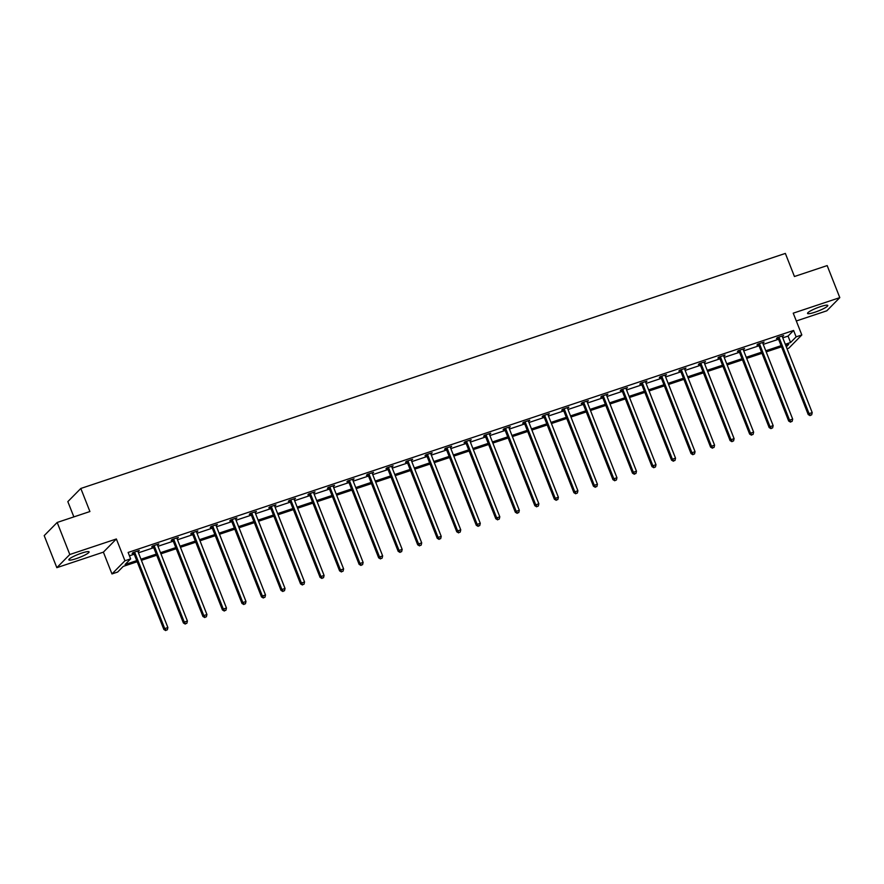 <?xml version="1.0" encoding="UTF-8"?>
<svg xmlns="http://www.w3.org/2000/svg" width="884" height="884" viewBox="0 0 884 884"><rect width="100%" height="100%" fill="white"/><g stroke="black" fill="none" stroke-linecap="round" stroke-linejoin="round"><path stroke-width="1.33" d="M81.693 553.097A10.873 1.669 -21.5 0 1 89.085 551.881A10.873 1.669 -21.5 0 1 76.223 558.644A10.873 1.669 -21.5 0 1 68.841 559.859A10.873 1.669 -21.5 0 1 81.693 553.097M820.396 306.66A10.873 1.669 -21.5 0 1 827.789 305.455A10.873 1.669 -21.5 0 1 814.926 312.218A10.873 1.669 -21.5 0 1 807.545 313.422A10.873 1.669 -21.5 0 1 820.396 306.66M796.318 320.98L826.816 310.803L839.8 297.632L793.235 313.168L801.821 334.959L788.848 348.13L787.047 348.727M57.184 522.455L69.803 554.511L56.83 567.672L44.2 535.627L57.184 522.455L89.914 511.538L80.82 488.465L785.357 253.421L794.44 276.504L827.17 265.587L839.8 297.632M137.186 561.738L123.23 566.401L117.66 572.036L111.97 573.937L124.953 560.765L130.644 558.865L125.086 564.511L136.744 560.622M56.83 567.672L103.384 552.146L111.97 573.937M73.858 516.897L67.836 501.626L80.82 488.465M157.728 544.312L157.927 544.842L158.811 543.958L152.545 546.047L151.672 546.931L153.076 546.467M196.778 531.284L196.977 531.814L197.861 530.93L191.596 533.019L190.723 533.903L192.126 533.439M235.829 518.256L236.028 518.786L236.912 517.902L230.647 519.991L229.774 520.875L231.177 520.411M274.88 505.239L275.079 505.758L275.963 504.874L269.697 506.963L268.824 507.847L270.228 507.383M313.93 492.211L314.129 492.731L315.013 491.847L308.748 493.935L307.875 494.819L309.278 494.355M352.97 479.183L353.18 479.703L354.064 478.819L347.799 480.907L346.926 481.791L348.329 481.327M392.021 466.155L392.231 466.675L393.115 465.791L386.849 467.879L385.976 468.763L387.38 468.299M431.072 453.127L431.281 453.658L432.166 452.763L425.9 454.851L425.027 455.735L426.431 455.271M470.122 440.099L470.332 440.63L471.216 439.735L464.951 441.823L464.078 442.718L465.481 442.243M509.173 427.071L509.383 427.602L510.267 426.707L504.002 428.795L503.129 429.69L504.532 429.215M548.224 414.043L548.434 414.574L549.318 413.679L543.052 415.767L542.179 416.662L543.583 416.187M587.274 401.016L587.484 401.546L588.357 400.651L582.103 402.739L581.23 403.634L582.622 403.159M626.325 387.988L626.535 388.518L627.408 387.623L621.154 389.711L620.281 390.606L621.673 390.131M665.376 374.96L665.586 375.49L666.459 374.595L660.204 376.683L659.331 377.578L660.724 377.114M704.426 361.932L704.636 362.462L705.509 361.567L699.255 363.656L698.382 364.551L699.774 364.086M743.477 348.904L743.687 349.434L744.56 348.539L738.306 350.628L737.433 351.523L738.825 351.058M782.528 335.876L782.738 336.406L783.611 335.522L777.356 337.6L776.484 338.495L777.876 338.031M129.44 555.804L134.224 554.213M138.434 552.809L153.75 547.693M157.96 546.29L173.275 541.185M177.485 539.781L192.8 534.665M197.01 533.262L212.326 528.157M216.536 526.754L231.851 521.637M236.061 520.234L251.376 515.129M255.587 513.726L270.902 508.62M275.112 507.206L290.416 502.101M294.637 500.698L309.941 495.592M314.163 494.178L329.467 489.073M333.688 487.67L348.992 482.565M353.213 481.15L368.517 476.045M372.739 474.642L388.043 469.537M392.264 468.122L407.568 463.017M411.789 461.614L427.094 456.509M431.315 455.105L446.619 449.989M450.84 448.586L466.144 443.481M470.365 442.077L485.67 436.961M489.891 435.558L505.195 430.453M509.416 429.049L524.72 423.933M528.941 422.53L544.246 417.425M548.467 416.021L563.771 410.905M567.992 409.502L583.296 404.397M587.517 402.993L602.822 397.888M607.043 396.474L622.347 391.369M626.568 389.966L641.872 384.86M646.094 383.446L661.398 378.341M665.619 376.938L680.923 371.832M685.144 370.418L700.448 365.313M704.67 363.91L719.974 358.805M724.195 357.39L739.499 352.285M743.72 350.882L759.024 345.777M763.235 344.373L778.55 339.257M782.76 337.854L788.042 336.097L793.6 330.45L128.125 552.456L130.644 558.865M763.002 342.395L763.212 342.926L764.085 342.031L757.831 344.119L756.958 345.003L758.35 344.539M723.952 355.423L724.162 355.943L725.035 355.059L718.78 357.147L717.907 358.031L719.3 357.567M684.901 368.451L685.111 368.971L685.984 368.087L679.73 370.175L678.857 371.059L680.249 370.595M645.85 381.479L646.06 381.998L646.933 381.114L640.679 383.203L639.806 384.087L641.198 383.623M606.8 394.507L607.01 395.026L607.883 394.142L601.628 396.231L600.755 397.115L602.148 396.651M567.749 407.524L567.959 408.054L568.843 407.17L562.578 409.259L561.705 410.143L563.108 409.679M528.698 420.552L528.908 421.082L529.792 420.198L523.527 422.287L522.654 423.171L524.057 422.707M489.648 433.58L489.858 434.11L490.742 433.226L484.476 435.315L483.603 436.199L485.007 435.735M450.597 446.608L450.807 447.138L451.691 446.254L445.425 448.332L444.553 449.227L445.956 448.763M411.546 459.636L411.756 460.166L412.64 459.271L406.375 461.36L405.502 462.255L406.905 461.791M372.495 472.664L372.705 473.194L373.589 472.299L367.324 474.388L366.451 475.283L367.854 474.818M333.456 485.692L333.655 486.222L334.539 485.327L328.273 487.416L327.4 488.311L328.804 487.846M294.405 498.72L294.604 499.25L295.488 498.355L289.223 500.443L288.35 501.338L289.753 500.874M255.354 511.748L255.553 512.278L256.437 511.383L250.172 513.471L249.299 514.366L250.702 513.891M216.304 524.776L216.503 525.306L217.387 524.411L211.121 526.499L210.248 527.394L211.652 526.919M177.253 537.803L177.452 538.334L178.336 537.439L172.071 539.527L171.198 540.422L172.601 539.947M138.202 550.831L138.401 551.362L139.285 550.467L133.031 552.555L132.147 553.45L133.55 552.975M793.6 330.45L796.13 336.859L801.821 334.959M103.384 552.146L116.368 538.975L69.803 554.511M116.368 538.975L124.953 560.765M785.29 344.263L790.572 342.506L796.13 336.859M140.965 559.218L156.269 554.102M160.479 552.699L175.794 547.594M180.005 546.19L195.32 541.085M199.53 539.671L214.845 534.566M219.055 533.163L234.37 528.057M238.581 526.643L253.896 521.538M258.106 520.135L273.421 515.029M277.631 513.615L292.947 508.51M297.157 507.107L312.472 502.002M316.682 500.587L331.997 495.482M336.207 494.079L351.523 488.974M355.733 487.57L371.048 482.454M375.258 481.051L390.573 475.946M394.783 474.542L410.099 469.426M414.309 468.023L429.624 462.918M433.834 461.514L449.149 456.398M453.359 454.995L468.675 449.89M472.885 448.486L488.2 443.37M492.41 441.967L507.725 436.862M511.935 435.458L527.251 430.353M531.461 428.939L546.776 423.834M550.986 422.43L566.301 417.325M570.511 415.911L585.827 410.806M590.037 409.402L605.352 404.297M609.562 402.883L624.877 397.778M629.088 396.375L644.403 391.269M648.613 389.855L663.928 384.75M668.138 383.347L683.454 378.242M687.664 376.838L702.979 371.722M707.189 370.319L722.504 365.214M726.714 363.81L742.03 358.694M746.24 357.291L761.555 352.186M765.765 350.782L781.08 345.666M786.307 346.837L788.705 344.384L785.732 345.379M781.522 346.793L766.207 351.898M761.997 353.302L746.682 358.407M742.472 359.821L727.156 364.926M722.946 366.33L707.631 371.435M703.421 372.849L688.106 377.954M683.896 379.358L668.58 384.463M664.37 385.866L649.055 390.982M644.845 392.386L629.53 397.491M625.319 398.894L610.004 404.01M605.794 405.413L590.479 410.519M586.269 411.922L570.954 417.038M566.743 418.441L551.428 423.546M547.218 424.95L531.903 430.066M527.693 431.469L512.377 436.574M508.167 437.978L492.852 443.083M488.642 444.497L473.327 449.602M469.117 451.006L453.801 456.111M449.591 457.525L434.276 462.63M430.066 464.034L414.751 469.139M410.541 470.553L395.225 475.658M391.015 477.062L375.7 482.167M371.49 483.581L356.175 488.686M351.965 490.09L336.649 495.195M332.439 496.598L317.124 501.714M312.914 503.118L297.599 508.223M293.389 509.626L278.073 514.742M273.863 516.145L258.548 521.251M254.338 522.654L239.023 527.77M234.812 529.173L219.497 534.279M215.287 535.682L199.972 540.798M195.762 542.201L180.447 547.307M176.236 548.71L160.921 553.826M156.711 555.229L141.396 560.334M788.042 336.097L790.572 342.506M779.18 337.754L778.307 338.638L808.208 414.541L809.081 413.646L779.18 337.754A1.392 1.304 44.6 0 0 778.903 337.301L778.76 337.136M810.418 415.27L811.667 414.85L810.418 415.27L809.081 413.646L812.208 412.607L782.318 336.705A1.392 1.304 44.6 0 1 782.218 336.196L782.218 335.986M778.307 338.638A1.392 1.304 44.6 0 0 778.03 338.185L777.467 337.566M808.208 414.541L810.064 415.624M811.667 414.85L812.208 412.607M759.654 344.263L758.781 345.158L788.683 421.049L789.556 420.165L759.654 344.263A1.392 1.304 44.6 0 0 759.378 343.81L759.234 343.655M790.893 421.779L792.141 421.359L790.893 421.779L789.556 420.165L792.683 419.115L762.793 343.224A1.392 1.304 44.6 0 1 762.693 342.716L762.693 342.495M758.781 345.158A1.392 1.304 44.6 0 0 758.505 344.705L757.942 344.086M788.683 421.049L790.539 422.132M792.141 421.359L792.683 419.115M740.129 350.771L739.256 351.666L769.157 427.569L770.03 426.674L740.129 350.771A1.392 1.304 44.6 0 0 739.853 350.329L739.709 350.163M771.367 428.298L772.616 427.878L771.367 428.298L770.03 426.674L773.157 425.635L743.267 349.733A1.392 1.304 44.6 0 1 743.168 349.224L743.168 349.014M739.256 351.666A1.392 1.304 44.6 0 0 738.98 351.213L738.416 350.594M769.157 427.569L771.014 428.652M772.616 427.878L773.157 425.635M720.604 357.291L719.731 358.175L749.632 434.077L750.505 433.193L720.604 357.291A1.392 1.304 44.6 0 0 720.327 356.838L720.184 356.683M751.842 434.806L753.091 434.387L751.842 434.806L750.505 433.193L753.632 432.143L723.742 356.241A1.392 1.304 44.6 0 1 723.642 355.733L723.642 355.523M719.731 358.175A1.392 1.304 44.6 0 0 719.454 357.733L718.891 357.114M749.632 434.077L751.488 435.16M753.091 434.387L753.632 432.143M701.078 363.799L700.205 364.694L730.107 440.597L730.98 439.702L701.078 363.799A1.392 1.304 44.6 0 0 700.802 363.357L700.658 363.191M732.317 441.326L733.565 440.906L732.317 441.326L730.98 439.702L734.107 438.663L704.216 362.76A1.392 1.304 44.6 0 1 704.117 362.252L704.117 362.042M700.205 364.694A1.392 1.304 44.6 0 0 699.929 364.241L699.366 363.622M730.107 440.597L731.963 441.68M733.565 440.906L734.107 438.663M681.553 370.319L680.68 371.203L710.581 447.105L711.454 446.221L681.553 370.319A1.392 1.304 44.6 0 0 681.277 369.866L681.133 369.711M712.791 447.834L714.04 447.414L712.791 447.834L711.454 446.221L714.581 445.171L684.691 369.269A1.392 1.304 44.6 0 1 684.592 368.761L684.592 368.551M680.68 371.203A1.392 1.304 44.6 0 0 680.404 370.761L679.84 370.142M710.581 447.105L712.438 448.188M714.04 447.414L714.581 445.171M662.028 376.827L661.155 377.722L691.056 453.625L691.929 452.73L662.028 376.827A1.392 1.304 44.6 0 0 661.751 376.385L661.608 376.219M693.266 454.354L694.515 453.934L693.266 454.354L691.929 452.73L695.056 451.691L665.166 375.788A1.392 1.304 44.6 0 1 665.066 375.28L665.066 375.07M661.155 377.722A1.392 1.304 44.6 0 0 660.878 377.269L660.315 376.65M691.056 453.625L692.912 454.707M694.515 453.934L695.056 451.691M642.502 383.347L641.629 384.231L671.531 460.133L672.404 459.238L642.502 383.347A1.392 1.304 44.6 0 0 642.226 382.894L642.082 382.728M673.741 460.862L674.989 460.442L673.741 460.862L672.404 459.238L675.531 458.199L645.64 382.297A1.392 1.304 44.6 0 1 645.541 381.789L645.541 381.579M641.629 384.231A1.392 1.304 44.6 0 0 641.353 383.789L640.789 383.159M671.531 460.133L673.387 461.216M674.989 460.442L675.531 458.199M622.977 389.855L622.104 390.75L652.005 466.642L652.878 465.757L622.977 389.855A1.392 1.304 44.6 0 0 622.701 389.413L622.557 389.247M654.215 467.382L655.464 466.962L654.215 467.382L652.878 465.757L656.005 464.708L626.115 388.816A1.392 1.304 44.6 0 1 626.016 388.308L626.016 388.098M622.104 390.75A1.392 1.304 44.6 0 0 621.828 390.297L621.264 389.678M652.005 466.642L653.862 467.735M655.464 466.962L656.005 464.708M603.452 396.375L602.579 397.259L632.48 473.161L633.353 472.266L603.452 396.375A1.392 1.304 44.6 0 0 603.175 395.921L603.032 395.756M634.69 473.89L635.939 473.47L634.69 473.89L633.353 472.266L636.48 471.227L606.59 395.325A1.392 1.304 44.6 0 1 606.49 394.817L606.49 394.607M602.579 397.259A1.392 1.304 44.6 0 0 602.302 396.817L601.739 396.187M632.48 473.161L634.336 474.244M635.939 473.47L636.48 471.227M583.937 402.883L583.053 403.778L612.955 479.669L613.827 478.785L583.937 402.883A1.392 1.304 44.6 0 0 583.65 402.441L583.506 402.275M615.165 480.41L616.413 479.99L615.165 480.41L613.827 478.785L616.955 477.736L587.064 401.844A1.392 1.304 44.6 0 1 586.965 401.336L586.965 401.126M583.053 403.778A1.392 1.304 44.6 0 0 582.777 403.325L582.213 402.706M612.955 479.669L614.811 480.763M616.413 479.99L616.955 477.736M564.412 409.402L563.528 410.286L593.429 486.189L594.302 485.294L564.412 409.402A1.392 1.304 44.6 0 0 564.125 408.949L563.981 408.784M595.639 486.918L596.888 486.498L595.639 486.918L594.302 485.294L597.429 484.255L567.539 408.353A1.392 1.304 44.6 0 1 567.44 407.844L567.44 407.634M563.528 410.286A1.392 1.304 44.6 0 0 563.252 409.844L562.688 409.215M593.429 486.189L595.286 487.272M596.888 486.498L597.429 484.255M544.887 415.911L544.003 416.806L573.904 492.697L574.777 491.813L544.887 415.911A1.392 1.304 44.6 0 0 544.599 415.469L544.456 415.303M576.114 493.427L577.362 493.018L576.114 493.427L574.777 491.813L577.904 490.764L548.014 414.872A1.392 1.304 44.6 0 1 547.914 414.364L547.914 414.143M544.003 416.806A1.392 1.304 44.6 0 0 543.726 416.353L543.163 415.734M573.904 492.697L575.76 493.791M577.362 493.018L577.904 490.764M525.361 422.43L524.477 423.314L554.379 499.217L555.251 498.322L525.361 422.43A1.392 1.304 44.6 0 0 525.074 421.977L524.93 421.812M556.588 499.946L557.837 499.526L556.588 499.946L555.251 498.322L558.379 497.283L528.488 421.381A1.392 1.304 44.6 0 1 528.389 420.872L528.389 420.662M524.477 423.314A1.392 1.304 44.6 0 0 524.201 422.872L523.637 422.243M554.379 499.217L556.235 500.3M557.837 499.526L558.379 497.283M505.836 428.939L504.952 429.834L534.853 505.725L535.726 504.841L505.836 428.939A1.392 1.304 44.6 0 0 505.549 428.497L505.405 428.331M537.063 506.455L538.312 506.046L537.063 506.455L535.726 504.841L538.853 503.792L508.963 427.9A1.392 1.304 44.6 0 1 508.864 427.392L508.864 427.171M504.952 429.834A1.392 1.304 44.6 0 0 504.676 429.381L504.112 428.762M534.853 505.725L536.71 506.819M538.312 506.046L538.853 503.792M486.31 435.458L485.427 436.342L515.328 512.245L516.201 511.35L486.31 435.458A1.392 1.304 44.6 0 0 486.023 435.005L485.88 434.84M517.538 512.974L518.786 512.554L517.538 512.974L516.201 511.35L519.328 510.311L489.438 434.409A1.392 1.304 44.6 0 1 489.338 433.9L489.338 433.69M485.427 436.342A1.392 1.304 44.6 0 0 485.15 435.9L484.587 435.271M515.328 512.245L517.184 513.328M518.786 512.554L519.328 510.311M466.785 441.967L465.901 442.862L495.802 518.753L496.675 517.869L466.785 441.967A1.392 1.304 44.6 0 0 466.498 441.525L466.354 441.359M498.012 519.483L499.261 519.074L498.012 519.483L496.675 517.869L499.803 516.82L469.912 440.928A1.392 1.304 44.6 0 1 469.813 440.42L469.813 440.199M465.901 442.862A1.392 1.304 44.6 0 0 465.625 442.409L465.061 441.79M495.802 518.753L497.659 519.847M499.261 519.074L499.803 516.82M447.26 448.486L446.376 449.37L476.277 525.273L477.15 524.378L447.26 448.486A1.392 1.304 44.6 0 0 446.972 448.033L446.829 447.868M478.487 526.002L479.736 525.582L478.487 526.002L477.15 524.378L480.277 523.339L450.387 447.437A1.392 1.304 44.6 0 1 450.287 446.928L450.287 446.718M446.376 449.37A1.392 1.304 44.6 0 0 446.1 448.928L445.536 448.298M476.277 525.273L478.133 526.356M479.736 525.582L480.277 523.339M427.734 454.995L426.85 455.89L456.752 531.781L457.625 530.897L427.734 454.995A1.392 1.304 44.6 0 0 427.447 454.542L427.303 454.387M458.962 532.511L460.21 532.102L458.962 532.511L457.625 530.897L460.752 529.847L430.862 453.956A1.392 1.304 44.6 0 1 430.762 453.448L430.762 453.227M426.85 455.89A1.392 1.304 44.6 0 0 426.574 455.437L426.011 454.818M456.752 531.781L458.608 532.875M460.21 532.102L460.752 529.847M408.209 461.514L407.325 462.398L437.226 538.301L438.099 537.406L408.209 461.514A1.392 1.304 44.6 0 0 407.922 461.061L407.778 460.896M439.436 539.03L440.685 538.61L439.436 539.03L438.099 537.406L441.226 536.367L411.336 460.465A1.392 1.304 44.6 0 1 411.237 459.956L411.237 459.746M407.325 462.398A1.392 1.304 44.6 0 0 407.049 461.945L406.485 461.326M437.226 538.301L439.083 539.384M440.685 538.61L441.226 536.367M388.684 468.023L387.8 468.918L417.701 544.809L418.574 543.925L388.684 468.023A1.392 1.304 44.6 0 0 388.396 467.57L388.253 467.415M419.911 545.538L421.16 545.119L419.911 545.538L418.574 543.925L421.701 542.875L391.811 466.984A1.392 1.304 44.6 0 1 391.711 466.465L391.711 466.255M387.8 468.918A1.392 1.304 44.6 0 0 387.523 468.465L386.96 467.846M417.701 544.809L419.557 545.892M421.16 545.119L421.701 542.875M369.158 474.531L368.274 475.426L398.176 551.329L399.049 550.434L369.158 474.531A1.392 1.304 44.6 0 0 368.871 474.089L368.727 473.923M400.386 552.058L401.634 551.638L400.386 552.058L399.049 550.434L402.176 549.395L372.286 473.493A1.392 1.304 44.6 0 1 372.186 472.984L372.186 472.774M368.274 475.426A1.392 1.304 44.6 0 0 367.998 474.973L367.435 474.354M398.176 551.329L400.032 552.412M401.634 551.638L402.176 549.395M349.633 481.051L348.749 481.935L378.65 557.837L379.523 556.953L349.633 481.051A1.392 1.304 44.6 0 0 349.346 480.598L349.202 480.443M380.86 558.566L382.109 558.147L380.86 558.566L379.523 556.953L382.65 555.903L352.76 480.001A1.392 1.304 44.6 0 1 352.661 479.493L352.661 479.283M348.749 481.935A1.392 1.304 44.6 0 0 348.473 481.493L347.909 480.874M378.65 557.837L380.507 558.92M382.109 558.147L382.65 555.903M330.108 487.559L329.224 488.454L359.125 564.357L359.998 563.462L330.108 487.559A1.392 1.304 44.6 0 0 329.82 487.117L329.677 486.951M361.335 565.086L362.584 564.666L361.335 565.086L359.998 563.462L363.125 562.423L333.235 486.52A1.392 1.304 44.6 0 1 333.135 486.012L333.135 485.802M329.224 488.454A1.392 1.304 44.6 0 0 328.947 488.001L328.384 487.382M359.125 564.357L360.981 565.44M362.584 564.666L363.125 562.423M310.582 494.079L309.698 494.963L339.6 570.865L340.473 569.97L310.582 494.079A1.392 1.304 44.6 0 0 310.295 493.626L310.151 493.471M341.81 571.594L343.058 571.174L341.81 571.594L340.473 569.97L343.611 568.931L313.709 493.029A1.392 1.304 44.6 0 1 313.61 492.521L313.61 492.311M309.698 494.963A1.392 1.304 44.6 0 0 309.422 494.521L308.859 493.902M339.6 570.865L341.456 571.948M343.058 571.174L343.611 568.931M291.057 500.587L290.173 501.482L320.074 577.374L320.947 576.49L291.057 500.587A1.392 1.304 44.6 0 0 290.77 500.145L290.626 499.979M322.284 578.114L323.533 577.694L322.284 578.114L320.947 576.49L324.085 575.44L294.184 499.548A1.392 1.304 44.6 0 1 294.085 499.04L294.085 498.83M290.173 501.482A1.392 1.304 44.6 0 0 289.897 501.029L289.333 500.41M320.074 577.374L321.931 578.467M323.533 577.694L324.085 575.44M271.532 507.107L270.648 507.991L300.549 583.893L301.422 582.998L271.532 507.107A1.392 1.304 44.6 0 0 271.255 506.654L271.101 506.488M302.759 584.622L304.008 584.202L302.759 584.622L301.422 582.998L304.56 581.959L274.659 506.057A1.392 1.304 44.6 0 1 274.559 505.549L274.559 505.339M270.648 507.991A1.392 1.304 44.6 0 0 270.371 507.549L269.808 506.919M300.549 583.893L302.405 584.976M304.008 584.202L304.56 581.959M252.006 513.615L251.122 514.51L281.024 590.401L281.897 589.518L252.006 513.615A1.392 1.304 44.6 0 0 251.73 513.173L251.575 513.007M283.234 591.142L284.482 590.722L283.234 591.142L281.897 589.518L285.035 588.468L255.133 512.576A1.392 1.304 44.6 0 1 255.034 512.068L255.034 511.858M251.122 514.51A1.392 1.304 44.6 0 0 250.846 514.057L250.282 513.438M281.024 590.401L282.88 591.495M284.482 590.722L285.035 588.468M232.481 520.135L231.597 521.019L261.498 596.921L262.371 596.026L232.481 520.135A1.392 1.304 44.6 0 0 232.205 519.682L232.05 519.516M263.708 597.65L264.957 597.23L263.708 597.65L262.371 596.026L265.509 594.987L235.608 519.085A1.392 1.304 44.6 0 1 235.509 518.577L235.509 518.367M231.597 521.019A1.392 1.304 44.6 0 0 231.321 520.577L230.757 519.947M261.498 596.921L263.355 598.004M264.957 597.23L265.509 594.987M212.956 526.643L212.072 527.538L241.973 603.429L242.846 602.545L212.956 526.643A1.392 1.304 44.6 0 0 212.679 526.201L212.525 526.035M244.183 604.159L245.432 603.75L244.183 604.159L242.846 602.545L245.984 601.496L216.083 525.604A1.392 1.304 44.6 0 1 215.983 525.096L215.983 524.875M212.072 527.538A1.392 1.304 44.6 0 0 211.795 527.085L211.232 526.466M241.973 603.429L243.829 604.523M245.432 603.75L245.984 601.496M193.43 533.163L192.546 534.047L222.448 609.949L223.32 609.054L193.43 533.163A1.392 1.304 44.6 0 0 193.154 532.709L192.999 532.544M224.658 610.678L225.906 610.258L224.658 610.678L223.32 609.054L226.459 608.015L196.557 532.113A1.392 1.304 44.6 0 1 196.458 531.604L196.458 531.394M192.546 534.047A1.392 1.304 44.6 0 0 192.27 533.604L191.706 532.975M222.448 609.949L224.304 611.032M225.906 610.258L226.459 608.015M173.905 539.671L173.021 540.566L202.922 616.457L203.795 615.573L173.905 539.671A1.392 1.304 44.6 0 0 173.629 539.229L173.474 539.063M205.132 617.187L206.381 616.778L205.132 617.187L203.795 615.573L206.933 614.524L177.032 538.632A1.392 1.304 44.6 0 1 176.933 538.124L176.933 537.903M173.021 540.566A1.392 1.304 44.6 0 0 172.745 540.113L172.181 539.494M202.922 616.457L204.779 617.551M206.381 616.778L206.933 614.524M154.38 546.19L153.496 547.074L183.397 622.977L184.27 622.082L154.38 546.19A1.392 1.304 44.6 0 0 154.103 545.737L153.949 545.572M185.607 623.706L186.855 623.286L185.607 623.706L184.27 622.082L187.408 621.043L157.507 545.141A1.392 1.304 44.6 0 1 157.407 544.632L157.407 544.422M153.496 547.074A1.392 1.304 44.6 0 0 153.219 546.632L152.656 546.003M183.397 622.977L185.253 624.06M186.855 623.286L187.408 621.043M134.854 552.699L133.97 553.594L163.871 629.485L164.744 628.601L134.854 552.699A1.392 1.304 44.6 0 0 134.578 552.257L134.423 552.091M166.082 630.215L167.33 629.806L166.082 630.215L164.744 628.601L167.883 627.552L137.981 551.66A1.392 1.304 44.6 0 1 137.882 551.152L137.882 550.931M133.97 553.594A1.392 1.304 44.6 0 0 133.694 553.141L133.13 552.522M163.871 629.485L165.728 630.579M167.33 629.806L167.883 627.552M778.903 337.301L778.03 338.185M759.378 343.81L758.505 344.705M739.853 350.329L738.98 351.213M720.327 356.838L719.454 357.733M700.802 363.357L699.929 364.241M681.277 369.866L680.404 370.761M661.751 376.385L660.878 377.269M642.226 382.894L641.353 383.789M622.701 389.413L621.828 390.297M603.175 395.921L602.302 396.817M583.65 402.441L582.777 403.325M564.125 408.949L563.252 409.844M544.599 415.469L543.726 416.353M525.074 421.977L524.201 422.872M505.549 428.497L504.676 429.381M486.023 435.005L485.15 435.9M466.498 441.525L465.625 442.409M446.972 448.033L446.1 448.928M427.447 454.542L426.574 455.437M407.922 461.061L407.049 461.945M388.396 467.57L387.523 468.465M368.871 474.089L367.998 474.973M349.346 480.598L348.473 481.493M329.82 487.117L328.947 488.001M310.295 493.626L309.422 494.521M290.77 500.145L289.897 501.029M271.255 506.654L270.371 507.549M251.73 513.173L250.846 514.057M232.205 519.682L231.321 520.577M212.679 526.201L211.795 527.085M193.154 532.709L192.27 533.604M173.629 539.229L172.745 540.113M154.103 545.737L153.219 546.632M134.578 552.257L133.694 553.141"/></g></svg>
